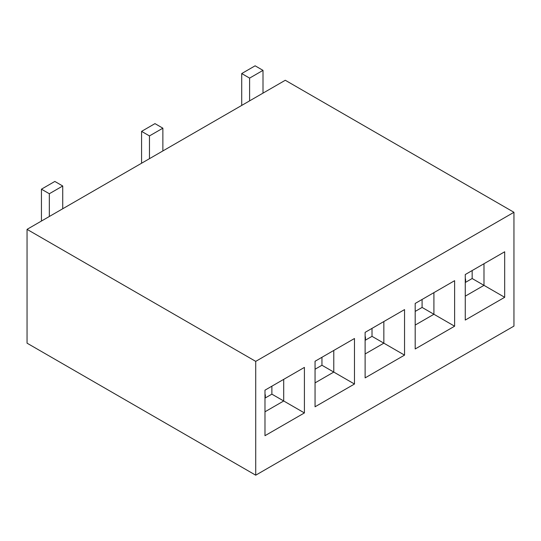 <?xml version="1.0" encoding="UTF-8"?>
<svg xmlns="http://www.w3.org/2000/svg" width="541" height="541" viewBox="0 0 541 541"><rect width="100%" height="100%" fill="white"/><g stroke="black" fill="none" stroke-linecap="round" stroke-linejoin="round"><path stroke-width="0.81" d="M62.729 208.758L62.729 185.996L54.844 181.445L41.441 189.181L49.326 193.732L62.729 185.996M49.326 216.495L49.326 193.732M41.441 221.046L41.441 189.181M264.982 397.77A8.365 6.14 19.8 0 0 265.09 397.5A8.365 6.14 19.8 0 0 264.982 393.963M162.868 150.946L162.868 128.183L154.983 123.625L141.58 131.368L149.465 135.919L162.868 128.183M149.465 158.682L149.465 135.919M141.58 163.233L141.58 131.368M365.121 339.958A8.365 6.14 19.8 0 0 365.229 339.68A8.365 6.14 19.8 0 0 365.121 336.15M263.007 93.126L263.007 70.364L255.122 65.813L241.719 73.549L249.604 78.107L263.007 70.364M249.604 100.869L249.604 78.107M241.719 105.421L241.719 73.549M465.26 282.145A8.365 6.14 19.8 0 0 465.368 281.868A8.365 6.14 19.8 0 0 465.26 278.331M513.95 212.288L285.283 80.264L27.05 229.357L27.05 343.17L255.717 475.187L255.717 361.374L513.95 212.288L513.95 326.095L255.717 475.187M264.982 398.135L271.88 394.152L271.88 386.186M304.407 412.932L264.982 435.694L264.982 390.169L304.407 367.407L304.407 412.932L271.88 394.152M283.707 379.356L283.707 400.982L264.982 411.796M465.26 320.062L504.685 297.3L504.685 251.781L465.26 274.537L465.26 320.062M315.051 406.785L354.477 384.022L354.477 338.504L315.051 361.26L315.051 406.785M365.121 377.882L404.546 355.119L404.546 309.594L365.121 332.357L365.121 377.882M415.19 348.972L454.616 326.209L454.616 280.684L415.19 303.447L415.19 348.972M483.985 263.731L483.985 285.35L504.685 297.3M465.26 282.51L472.158 278.527L472.158 270.554M472.158 278.527L483.985 285.35L465.26 296.164M333.777 350.453L333.777 372.073L354.477 384.022M315.051 369.233L321.949 365.249L321.949 357.276M321.949 365.249L333.777 372.073L315.051 382.886M383.846 321.543L383.846 343.17L404.546 355.119M365.121 340.323L372.019 336.34L372.019 328.373M372.019 336.34L383.846 343.17L365.121 353.976M433.916 292.634L433.916 314.26L454.616 326.209M415.19 311.413L422.088 307.43L422.088 299.464M422.088 307.43L433.916 314.26L415.19 325.073M27.05 229.357L255.717 361.374"/></g></svg>
